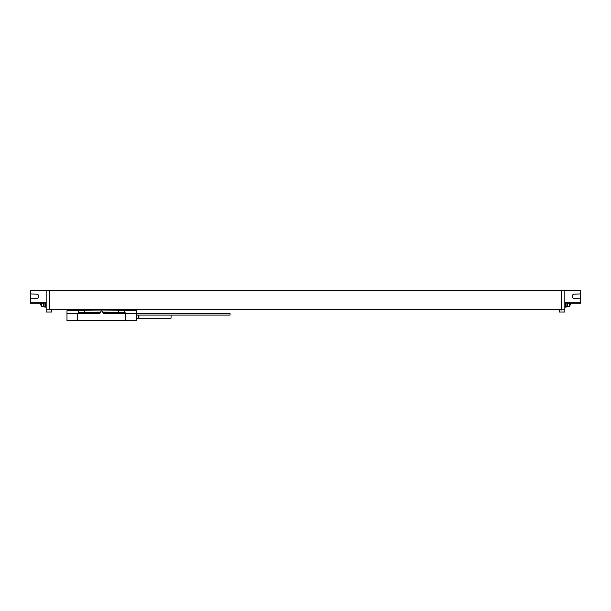 <?xml version="1.0" encoding="UTF-8"?>
<svg xmlns="http://www.w3.org/2000/svg" width="611" height="611" viewBox="0 0 611 611"><rect width="100%" height="100%" fill="white"/><g stroke="black" fill="none" stroke-linecap="round" stroke-linejoin="round"><path stroke-width="0.92" d="M51.798 309.662L46.161 309.838L46.161 290.752L30.55 290.752L30.55 298.871L36.721 298.603A2.215 2.215 0 0 0 38.837 296.396A2.215 2.215 0 0 0 36.721 294.181L30.55 293.914M46.161 309.838L46.161 312.007L51.798 312.007L51.798 310.044M46.161 302.292L45.451 302.292A2.597 2.597 0 0 0 44.084 303.507L44.084 305.935A2.597 2.597 0 0 0 45.451 307.15L45.451 302.292M46.161 307.15L45.451 307.15M559.202 309.662L561.372 310.044L561.372 290.752L580.45 290.752L580.45 298.871L574.279 298.603A2.215 2.215 0 0 1 572.163 296.396A2.215 2.215 0 0 1 574.279 294.181L580.45 293.914M561.372 290.752L46.161 290.752M568.306 290.752L568.306 290.324L578.892 290.324L578.892 290.752M580.45 298.871L580.45 303.247L566.764 303.247M567.443 303.247L567.443 306.798L566.573 306.798M566.573 306.439L566.573 307.02L565.832 307.02M561.372 309.838L564.839 309.838L564.839 312.007L559.202 312.007L559.202 310.044M564.839 309.838L564.839 290.752M564.839 302.292L565.549 302.292A2.597 2.597 0 0 1 566.916 303.507L566.916 305.935A2.597 2.597 0 0 1 565.549 307.15L565.549 302.292M564.839 307.15L565.549 307.15M49.628 309.838L49.628 290.752M53.967 309.662L112.951 309.662M49.628 309.662L561.372 309.662M566.389 302.812L580.45 302.812M569.292 303.247L569.292 306.585A6.942 6.942 0 0 0 570.605 303.247A6.927 6.927 0 0 1 570.3 304.591M44.236 303.247L30.55 303.247L30.55 298.871M45.168 307.02L44.427 307.02L44.427 306.439M43.557 303.247L43.557 306.798L44.427 306.798M41.708 303.247L41.708 306.585L43.557 306.585M44.611 302.812L30.55 302.812M36.721 298.603A2.215 2.215 0 0 0 38.837 296.396A2.215 2.215 0 0 0 36.721 294.181M42.694 290.752L42.694 290.324L32.108 290.324L32.108 290.752M136.368 313.741L136.368 320.676L125.614 320.676L125.614 313.741L103.649 313.741L102.045 310.961A0.435 0.435 0 0 0 101.296 310.961L136.368 310.747L136.368 313.741L125.614 313.741M77.734 313.741L77.734 320.676L66.981 320.676L66.981 310.747L102.045 310.961L101.296 310.961L99.692 313.741L66.981 313.741M83.371 320.508L86.014 320.592M89.573 320.592L113.776 320.592M117.327 320.592L119.977 320.508M118.587 310.747L118.587 312.481L125.095 312.481A1.734 1.734 0 0 0 123.353 310.747A1.734 1.734 0 0 1 125.095 312.481L125.095 313.741M78.254 313.741L78.254 312.481A1.734 1.734 0 0 1 79.988 310.747A1.734 1.734 0 0 0 78.254 312.481L100.418 312.481M77.734 320.508L125.614 320.508M84.326 320.508L119.023 320.508M136.368 313.328L230.042 313.328L230.042 315.062L136.368 315.062M171.057 315.062L171.057 318.209L138.918 318.209A1.085 1.085 0 0 0 138.376 318.354L136.368 319.248M136.826 319.248L136.826 315.062M41.708 306.585A6.942 6.942 0 0 1 40.395 303.247A6.927 6.927 0 0 0 40.7 304.591L40.7 304.591M574.645 303.247L574.645 302.812M36.355 303.247L36.355 302.812M84.761 310.747L84.761 313.741M102.923 312.481L118.587 312.481L118.587 313.741M119.023 310.747L119.023 309.662M126.706 309.662L126.706 310.747M84.326 310.747L84.326 309.746M76.642 309.746L76.642 310.747M138.376 318.354L138.376 315.062M138.918 318.209L138.918 315.062M567.443 306.585L569.292 306.585M126.828 309.662L126.828 310.747M76.52 309.746L76.52 310.747"/></g></svg>
